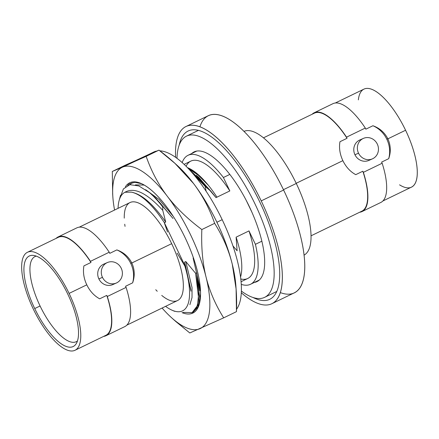 <?xml version="1.0" encoding="UTF-8"?>
<svg xmlns="http://www.w3.org/2000/svg" width="439" height="439" viewBox="0 0 439 439"><rect width="100%" height="100%" fill="white"/><g stroke="black" fill="none" stroke-linecap="round" stroke-linejoin="round"><path stroke-width="0.66" d="M399.556 184.841A54.458 19.514 -115.9 0 0 405.581 130.246A54.458 19.514 -115.9 0 0 376.113 91.553A54.458 19.514 -115.9 0 0 358.361 99.883M386.825 139.234L387.84 138.74L386.825 139.234M335.341 102.989L363.953 89.117A54.458 19.514 64.1 0 1 405.581 130.246L387.884 138.828C384.597 132.474 379.609 128.111 372.925 125.741L365.835 129.176L365.297 128.056L346.519 137.16L347.057 138.285L339.967 141.72C338.886 147.85 339.846 154.16 342.859 160.658C346.031 167.067 350.327 171.731 355.749 174.656L362.834 171.221A54.458 19.514 64.1 0 1 361.873 211.17L311.015 235.831M296.193 183.288L342.859 160.658L296.193 183.288M263.493 137.83L314.351 113.169A54.458 19.514 64.1 0 1 347.057 138.285L339.967 141.72M355.749 174.656L362.834 171.221L363.371 172.34L382.155 163.237L381.617 162.112L388.702 158.677A26.801 25.018 66.2 0 0 372.925 125.741L365.835 129.176M370.549 159.461A11.178 10.437 -113.8 0 1 354.948 154.753A11.178 10.437 -113.8 0 1 361.698 139.361M314.165 112.779L332.943 103.675A54.891 19.667 64.1 0 1 365.297 128.056L346.519 137.16A54.891 19.667 -115.9 0 0 314.165 112.779A54.891 19.667 -115.9 0 0 312.14 114.239M359.662 212.246A54.891 19.667 -115.9 0 0 362.06 211.56A54.891 19.667 -115.9 0 0 363.371 172.34L382.155 163.237A54.891 19.667 64.1 0 1 380.843 202.45L362.06 211.56M381.617 162.112L388.702 158.677C391.05 151.993 390.776 145.375 387.884 138.828L405.581 130.246A54.458 19.514 64.1 0 1 411.475 187.118L382.863 200.991M372.415 158.852L368.842 160.427A11.178 10.437 -113.8 0 1 354.948 154.753A11.178 10.437 -113.8 0 1 359.832 139.97L363.404 138.395A11.178 10.437 66.2 0 0 358.52 153.178L354.948 154.753L358.52 153.178A11.178 10.437 66.2 0 0 372.415 158.852A11.178 10.437 66.2 0 0 377.299 144.069A11.178 10.437 66.2 0 0 363.404 138.395M377.299 144.069A11.178 10.437 66.2 0 0 363.08 138.543A11.178 10.437 66.2 0 0 358.52 153.178A11.178 10.437 66.2 0 0 372.738 158.704A11.178 10.437 66.2 0 0 377.299 144.069M58.096 236.95L76.874 227.841A54.891 19.667 64.1 0 1 109.229 252.222L90.45 261.331L90.988 262.451L83.898 265.891C82.828 272.175 83.789 278.491 86.79 284.829L69.093 293.411A54.458 19.514 -115.9 0 0 27.459 252.277A54.458 19.514 -115.9 0 0 33.353 309.155A54.458 19.514 -115.9 0 0 74.751 350.388A54.458 19.514 -115.9 0 0 69.093 293.411A54.458 19.514 -115.9 0 0 27.695 252.173A54.458 19.514 -115.9 0 0 33.353 309.155A54.458 19.514 -115.9 0 0 74.987 350.284A54.458 19.514 -115.9 0 0 69.093 293.411L86.79 284.829C89.874 291.156 94.171 295.826 99.68 298.822L106.765 295.387L107.303 296.512L126.086 287.402A54.891 19.667 64.1 0 1 124.775 326.621L105.991 335.725A54.891 19.667 -115.9 0 0 107.303 296.512L126.086 287.402L125.549 286.283L132.633 282.842A26.801 25.018 66.2 0 0 116.856 249.912L109.766 253.347L109.229 252.222L90.45 261.331A54.891 19.667 -115.9 0 0 58.096 236.95A54.891 19.667 -115.9 0 0 56.071 238.404M34.719 308.551A50.304 18.026 64.1 0 1 29.49 255.921A50.304 18.026 64.1 0 1 67.727 294.009A50.304 18.026 64.1 0 1 72.956 346.645A50.304 18.026 64.1 0 1 34.719 308.551L40.086 305.994A47.291 16.945 -115.9 0 0 76.331 341.668A47.291 16.945 -115.9 0 0 77.462 340.927A47.291 16.945 64.1 0 1 40.086 305.994A47.291 16.945 64.1 0 1 36.338 256.129A47.291 16.945 -115.9 0 0 35.06 256.557A47.291 16.945 -115.9 0 0 40.086 305.994L34.719 308.551A50.304 18.026 -115.9 0 0 76.221 343.677A50.304 18.026 -115.9 0 0 67.727 294.009A50.304 18.026 -115.9 0 0 33.413 255.399A50.304 18.026 -115.9 0 0 34.719 308.551M185.96 126.525L208.355 115.666A98.457 35.279 64.1 0 1 283.616 190.027A98.457 35.279 64.1 0 1 294.267 292.851L271.878 303.706A98.457 35.279 -115.9 0 0 261.221 200.886L283.616 190.027L261.221 200.886A98.457 35.279 -115.9 0 0 185.96 126.525A98.457 35.279 -115.9 0 0 175.611 157.31A98.457 35.279 -115.9 0 1 203.652 128.446A98.457 35.279 -115.9 0 1 261.221 200.886A98.457 35.279 -115.9 0 1 281.185 289.296A98.457 35.279 -115.9 0 1 241.296 292.769A98.457 35.279 -115.9 0 0 271.878 303.706M296.276 183.458A68.791 24.65 -115.9 0 0 244.013 131.354A68.791 24.65 64.1 0 1 296.276 183.458L283.446 189.675L296.276 183.458A68.791 24.65 64.1 0 1 304.035 255.136A68.791 24.65 -115.9 0 0 296.276 183.458M280.312 292.588A98.457 35.279 -115.9 0 0 283.616 190.027A98.457 35.279 -115.9 0 0 199.915 126.789M179.172 145.161A93.512 33.507 64.1 0 1 259.603 201.6A93.512 33.507 64.1 0 1 253.04 297.499M163.198 206.709L162.732 206.934A71.656 25.676 -115.9 0 0 149.507 192.611C154.018 196.332 158.583 201.029 163.198 206.709L152.19 194.927L149.507 192.611A71.656 25.676 64.1 0 1 162.732 206.934L162.765 210.38C146.818 192.913 134.213 186.877 124.95 192.266A65.927 23.624 -115.9 0 0 118.053 208.349A65.927 23.624 -115.9 0 1 119.073 200.727A65.927 23.624 -115.9 0 1 124.95 192.266C134.213 186.877 146.818 192.913 162.765 210.38L165.701 222.024C153.14 204.025 141.671 194.06 131.288 192.139L124.95 192.266L131.288 192.139C141.671 194.06 153.14 204.025 165.701 222.024L164.416 222.65L162.474 219.873C153.266 206.253 141.616 194.109 131.288 192.139C141.616 194.109 153.266 206.253 162.474 219.873L164.416 222.65L162.474 219.873L164.416 222.65L165.701 222.024L162.765 210.38L162.732 206.934L163.198 206.709L173.015 218.479L163.198 206.709M205.09 186.339L192.716 173.367L205.09 186.339A71.656 25.676 -115.9 0 0 190.564 170.93A71.656 25.676 64.1 0 1 205.09 186.339L205.09 186.339M186.103 166.249A65.224 23.371 64.1 0 1 229.833 190.927L223.407 177.515A71.656 25.676 -115.9 0 0 188.024 155.313A71.656 25.676 -115.9 0 0 182.174 162.545A71.656 25.676 -115.9 0 1 223.407 177.515L229.827 174.398L223.407 177.515L229.833 190.927L216.954 197.171A65.224 23.371 -115.9 0 0 208.251 185.154A65.224 23.371 -115.9 0 0 187.865 167.786A65.224 23.371 64.1 0 1 188.199 167.928A65.224 23.371 64.1 0 1 208.251 185.154L197.824 174.398L188.013 167.852M241.055 281.717L247.744 278.474A65.224 23.371 64.1 0 0 248.99 230.914L236.111 237.159L237.115 250.79L232.922 245.9L237.115 250.79L236.111 237.159A65.224 23.371 64.1 0 1 240.753 276.312A65.224 23.371 64.1 0 1 240.539 277.069A65.224 23.371 -115.9 0 0 236.111 237.159L248.99 230.914L255.416 244.325A71.656 25.676 -115.9 0 1 241.247 284.373A71.656 25.676 -115.9 0 0 250.554 284.263A71.656 25.676 -115.9 0 0 255.416 244.325L261.842 241.209L255.416 244.325L248.99 230.914A65.224 23.371 64.1 0 1 240.775 278.995M132.068 182.695L130.098 184.638L132.068 182.695M192.145 312.584L196.595 307.882L198.735 299.365L195.624 273.321L196.699 272.8L199.811 298.844L197.671 307.36L193.22 312.063L192.145 312.584M174.629 311.328L172.198 310.274A65.927 23.624 -115.9 0 1 165.58 306.356A65.927 23.624 -115.9 0 0 184.358 264.465L164.17 222.321L184.358 264.465L185.488 265.59L184.523 262.171L190.981 291.183M125.038 226.365A54.458 19.514 64.1 0 1 124.731 224.236M124.259 218.139A54.458 19.514 64.1 0 1 140.321 203.866A54.458 19.514 64.1 0 1 171.665 243.672A54.458 19.514 64.1 0 1 182.816 292.034A54.458 19.514 64.1 0 1 161.733 295.42M157.239 291.271A54.458 19.514 64.1 0 1 155.757 289.718M103.593 336.411A54.891 19.667 -115.9 0 0 105.991 335.725M131.766 262.895L130.751 263.389L131.766 262.895M184.139 164.345L190.828 161.102A65.224 23.371 64.1 0 1 229.833 190.927L216.01 197.627L210.994 191.355L205.123 186.383L206.138 191.239L205.123 186.383L210.994 191.355L196.518 175.293M189.083 169.317L210.994 191.355L216.01 197.627L199.021 177.554L216.01 197.627L216.954 197.171A65.224 23.371 64.1 0 0 208.251 185.154L198.148 175.057L188.649 168.856L198.148 175.057L208.251 185.154M172.198 310.274A65.927 23.624 -115.9 0 0 184.358 264.465L185.488 265.59L190.943 290.618M190.894 289.872L184.523 262.171L185.807 261.551L192.041 287.578L192.019 297.571L189.889 304.688L192.019 297.571L192.041 287.578L185.807 261.551L195.624 273.321L198.801 291.847L197.566 305.462L192.123 312.595L183.129 312.409M173.213 216.284L159.137 199.498L145.66 189.708L159.137 199.498L173.213 216.284M199.937 296.907L200.519 294.114L199.937 296.907M152.19 194.927L156.032 198.406L173.015 218.479L155.999 198.379M149.507 192.611L138.834 185.938L129.895 184.676L123.403 188.913L119.885 198.274M199.498 285.805L193.122 258.006L199.487 285.608L199.838 290.777L196.699 272.8L195.624 273.321L185.807 261.551L184.523 262.171L185.488 265.59M193.122 258.006L193.412 257.863L193.122 258.006M184.846 266.034L177.147 253.122M167.511 231.995L164.148 222.249M114.48 283.627A11.178 10.437 -113.8 0 1 98.879 278.919A11.178 10.437 -113.8 0 1 105.629 263.532M116.346 283.023A11.178 10.437 66.2 0 0 121.23 268.24A11.178 10.437 -113.8 0 1 116.67 282.87A11.178 10.437 -113.8 0 1 102.452 277.344A11.178 10.437 66.2 0 0 116.346 283.023L112.774 284.598A11.178 10.437 -113.8 0 1 98.879 278.919A11.178 10.437 -113.8 0 1 103.763 264.135L107.335 262.56A11.178 10.437 66.2 0 0 102.452 277.344L98.879 278.919L102.452 277.344A11.178 10.437 -113.8 0 1 107.012 262.714A11.178 10.437 -113.8 0 1 121.23 268.24A11.178 10.437 66.2 0 0 107.335 262.56M246.29 200.502L251.915 212.246L246.29 200.502M99.68 298.822L106.765 295.387A54.458 19.514 64.1 0 1 105.804 335.341L74.987 350.284M125.549 286.283L132.633 282.842C134.992 275.999 134.718 269.381 131.815 262.994L171.665 243.672A54.458 19.514 64.1 0 1 177.554 300.545L126.794 325.162M27.459 252.277L58.283 237.334A54.458 19.514 64.1 0 1 90.988 262.451L83.898 265.891M79.272 227.155L130.032 202.544A54.458 19.514 64.1 0 1 171.665 243.672L131.815 262.994C128.643 256.716 123.661 252.359 116.856 249.912L109.766 253.347M186.849 135.98A89.572 32.096 64.1 0 1 254.938 203.806A89.572 32.096 64.1 0 1 264.245 297.521A89.572 32.096 64.1 0 1 241.368 291.084A89.572 32.096 -115.9 0 0 264.245 297.521A89.572 32.096 -115.9 0 0 264.629 297.346A89.572 32.096 -115.9 0 0 254.68 203.273A89.572 32.096 -115.9 0 0 186.849 135.98L198.51 130.323L186.849 135.98A89.572 32.096 -115.9 0 0 186.465 136.156A89.572 32.096 -115.9 0 0 176.983 158.298A89.572 32.096 64.1 0 1 186.849 135.98M254.274 282.458A72.089 25.83 -115.9 0 0 256.694 281.756A72.089 25.83 -115.9 0 0 249.198 206.33A72.089 25.83 -115.9 0 0 194.4 151.746A72.089 25.83 -115.9 0 0 191.75 153.502M222.189 219.681A89.572 32.096 64.1 0 1 236.528 309.27A89.572 32.096 64.1 0 0 222.189 219.681L216.893 222.249L222.189 219.681A89.572 32.096 64.1 0 0 159.867 150.84A89.572 32.096 64.1 0 1 222.189 219.681M152.185 152.931A89.572 32.096 64.1 0 1 156.482 151.098A89.572 32.096 64.1 0 0 153.721 152.037L148.426 154.605M235.99 287.589A89.572 32.096 -115.9 0 0 216.893 222.249A89.572 32.096 -115.9 0 0 176.237 164.548M112.669 194.164L112.302 171.473L146.16 156.361C151.334 171.155 158.375 184.44 167.275 196.217A89.572 32.096 -115.9 0 0 122.508 167.177A89.572 32.096 -115.9 0 0 112.867 197.029A89.572 32.096 -115.9 0 0 114.568 210.04A89.572 32.096 64.1 0 1 122.508 167.177A89.572 32.096 64.1 0 1 167.275 196.217A89.572 32.096 64.1 0 1 206.028 276.965A89.572 32.096 64.1 0 1 200.008 328.674A89.572 32.096 64.1 0 1 162.09 308.046A89.572 32.096 -115.9 0 0 171.254 317.441A89.572 32.096 -115.9 0 0 200.008 328.674A89.572 32.096 -115.9 0 0 206.028 276.965C209.573 291.128 215.45 304.759 223.66 317.858L189.802 332.971L175.298 321.107M182.031 312.639A72.375 25.934 -115.9 0 0 184.951 237.351A72.375 25.934 -115.9 0 0 125.373 186.805A72.375 25.934 -115.9 0 1 141.056 183.447A72.375 25.934 -115.9 0 1 184.951 237.351A72.375 25.934 -115.9 0 1 199.372 303.717A72.375 25.934 -115.9 0 1 182.031 312.639M144.277 185.082L135.448 184.863M127.65 185.384A71.656 25.676 64.1 0 1 129.313 183.914L134.883 182.311L141.676 183.727M174.437 162.896L177.51 165.684A89.572 32.096 64.1 0 1 193.522 183.486L174.98 163.39L158.962 150.149L125.104 165.267L112.302 171.473L122.508 167.177L158.962 150.149L148.755 154.451L112.302 171.473M174.272 320.179L189.802 332.971L223.66 317.858C215.45 304.759 209.573 291.128 206.028 276.965C202.56 262.763 201.166 246.959 201.836 229.553C187.782 219.066 176.258 207.954 167.275 196.217C176.258 207.954 187.782 219.066 201.836 229.553C201.166 246.959 202.56 262.763 206.028 276.965A89.572 32.096 -115.9 0 0 167.275 196.217C158.375 184.44 151.334 171.155 146.16 156.361L158.962 150.149C173.021 160.636 184.539 171.753 193.522 183.486C202.428 195.262 209.463 208.547 214.644 223.341L201.836 229.553L214.644 223.341C222.853 236.44 228.73 250.071 232.275 264.24C228.73 250.071 222.853 236.44 214.644 223.341C209.463 208.547 202.428 195.262 193.522 183.486A89.572 32.096 64.1 0 1 232.275 264.24C235.738 278.436 237.137 294.24 236.462 311.652L223.66 317.858L236.462 311.652L236.094 288.955L232.275 264.24A89.572 32.096 64.1 0 1 235.897 286.096L236.144 289.663M188.024 155.313L196.815 151.043M250.554 284.263L259.345 280M70.778 239.99L71.052 239.864M240.753 276.312L240.545 277.102M188.199 167.928L187.513 167.632M120.516 195.3L119.073 200.727M199.021 177.554L196.354 175.145M264.629 297.346L276.658 291.512M186.465 136.156L198.499 130.323M112.867 197.029L112.62 193.462M171.254 317.441L174.327 320.229"/></g></svg>
